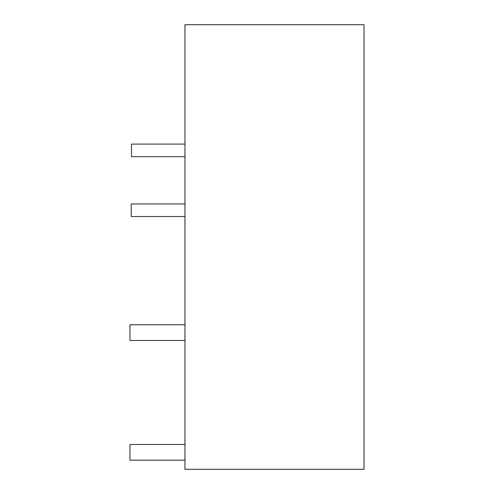 <?xml version="1.0" encoding="UTF-8"?>
<svg xmlns="http://www.w3.org/2000/svg" width="494" height="494" viewBox="0 0 494 494"><rect width="100%" height="100%" fill="white"/><g stroke="black" fill="none" stroke-linecap="round" stroke-linejoin="round"><path stroke-width="0.74" d="M184.947 24.7L184.947 469.3L364.041 469.3L364.041 24.7L184.947 24.7M184.947 340.477L129.959 340.477L129.959 324.768L184.947 324.768M184.947 460.186L129.959 460.186L129.959 444.476L184.947 444.476M184.947 156.666L131.497 156.666L131.497 144.1L184.947 144.1M184.947 203.954L131.243 203.954L131.243 216.52L184.947 216.52"/></g></svg>

